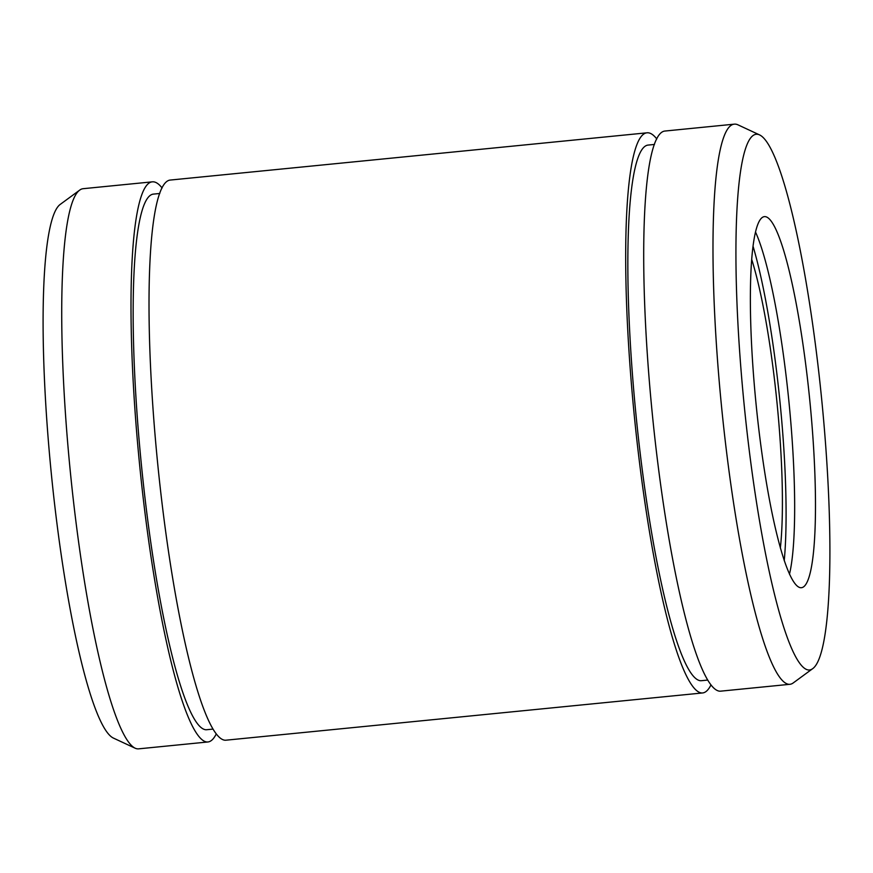 <?xml version="1.0" encoding="UTF-8"?>
<svg xmlns="http://www.w3.org/2000/svg" width="873" height="873" viewBox="0 0 873 873"><rect width="100%" height="100%" fill="white"/><g stroke="black" fill="none" stroke-linecap="round" stroke-linejoin="round"><path stroke-width="1.31" d="M710.906 685.021A281.444 40.627 -95.7 0 1 702.59 692.955A281.444 40.627 -95.7 0 1 701.314 692.933A281.444 40.627 -95.7 0 1 633.973 412.482A281.444 40.627 -95.7 0 1 647.079 132.805A281.444 40.627 -95.7 0 1 656.791 138.96M702.59 692.955L225.921 740.195A281.444 40.627 -95.7 0 1 224.634 740.184A281.444 40.627 -95.7 0 1 157.304 459.733A281.444 40.627 -95.7 0 1 170.41 180.045L647.079 132.805M812.654 668.685L793.23 682.937A281.444 40.627 -95.7 0 1 789.89 684.301A281.444 40.627 -95.7 0 1 788.614 684.29A281.444 40.627 -95.7 0 1 721.273 403.839A281.444 40.627 -95.7 0 1 734.379 124.152A281.444 40.627 -95.7 0 1 737.925 124.828L759.761 134.999A269.124 38.849 -95.7 0 1 821.58 398.339A269.124 38.849 -95.7 0 1 812.654 668.685A269.124 38.849 -95.7 0 1 808.234 669.973A269.124 38.849 -95.7 0 1 742.781 390.384A269.124 38.849 -95.7 0 1 759.761 134.999M789.89 684.301L720.607 691.165A281.444 40.627 -95.7 0 1 719.33 691.154A281.444 40.627 -95.7 0 1 651.989 410.703A281.444 40.627 -95.7 0 1 665.095 131.026L734.379 124.152M216.209 734.04A281.444 40.627 -95.7 0 1 207.905 741.974L138.621 748.848A281.444 40.627 -95.7 0 1 137.334 748.827A281.444 40.627 -95.7 0 1 135.075 748.172L113.239 738.001A269.124 38.849 -95.7 0 1 51.42 474.661A269.124 38.849 -95.7 0 1 60.346 204.315L79.77 190.063A281.444 40.627 -95.7 0 1 83.11 188.699L152.393 181.835A281.444 40.627 -95.7 0 1 162.094 187.979M800.465 587.704A186.451 26.921 -95.7 0 1 755.854 401.907A186.451 26.921 -95.7 0 1 764.53 216.624A186.451 26.921 -95.7 0 1 809.708 399.518A186.451 26.921 -95.7 0 1 801.305 587.715A186.451 26.921 -95.7 0 1 800.465 587.704M207.905 741.974A281.444 40.627 -95.7 0 1 206.617 741.963A281.444 40.627 -95.7 0 1 139.287 461.511A281.444 40.627 -95.7 0 1 152.393 181.835M135.075 748.172A281.444 40.627 -95.7 0 1 70.429 472.784A281.444 40.627 -95.7 0 1 79.77 190.063M755.582 232.185A186.451 26.921 -95.7 0 1 788.919 401.569A186.451 26.921 -95.7 0 1 789.476 574.205M753.104 246.47A197.014 28.438 -95.7 0 1 784.238 560.684M751.773 259.63A175.899 25.393 -95.7 0 1 780.353 548.048M707.567 680.078L701.379 680.7A269.124 38.849 -95.7 0 1 700.157 680.689A269.124 38.849 -95.7 0 1 635.762 412.503A269.124 38.849 -95.7 0 1 648.29 145.06L654.477 144.449M212.881 729.108L206.694 729.719A269.124 38.849 -95.7 0 1 205.461 729.708A269.124 38.849 -95.7 0 1 141.077 461.533A269.124 38.849 -95.7 0 1 153.604 194.09L159.792 193.479"/></g></svg>
